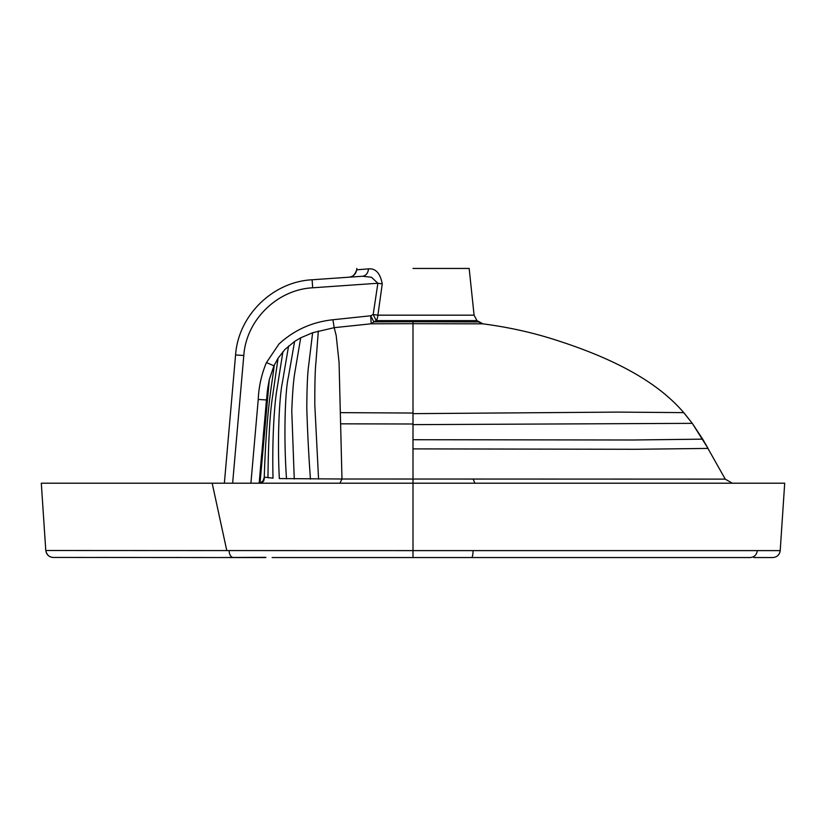 <?xml version="1.0" encoding="UTF-8"?>
<svg xmlns="http://www.w3.org/2000/svg" width="826" height="826" viewBox="0 0 826 826"><rect width="100%" height="100%" fill="white"/><g stroke="black" fill="none" stroke-linecap="round" stroke-linejoin="round"><path stroke-width="1.24" d="M356.832 268.45L356.687 269.813L368.52 268.873C375.665 268.233 380.239 273.23 382.252 283.886L377.895 315.171L474.083 315.171L469.168 268.45L413 268.45M413 556.507L413 489.818L413 556.507M368.52 268.873C368.004 273.2 366.021 275.657 362.604 276.245L371.514 277.278L377.874 283.246L373.176 314.53L376.243 320.622L373.879 321.872L413 321.748L413 323.678L371.173 323.792L370.698 315.78L373.879 321.872L371.173 323.792L334.189 327.674L336.192 335.532L339.073 362.511L341.974 479.008L725.249 479.121L702.689 439.143L692.271 423.346L683.752 412.639C664.899 390.812 631.58 364.39 557.034 340.426C533.73 332.795 509.033 327.272 482.942 323.844L413 323.678L413 413.041L413 339.31M356.687 269.813C355.077 274.655 352.526 277.113 349.047 277.195C352.526 277.113 355.077 274.655 356.687 269.813C355.903 274.098 353.352 276.555 349.047 277.195L312.104 279.777C272.683 281.738 238.229 315.594 235.575 354.974L224.362 483.21L235.575 354.974L243.804 355.479L232.633 483.21M362.604 276.245L312.104 279.777L312.682 287.799C277.206 289.575 246.2 320.044 243.804 355.479M474.083 315.171L476.953 320.622L482.942 323.844M478.522 321.944L482.239 323.74L478.522 321.944L413 321.748M382.252 283.886L377.874 283.246L312.682 287.799M476.953 320.622L376.243 320.622A8.26 4.749 90 0 0 377.895 315.171L373.176 314.53L370.698 315.78L332.909 319.755L334.189 327.674L312.631 332.733L300.705 337.803L294.614 341.427L284.898 349.522L278.083 358.195L273.943 365.794L269.307 379.599L267.593 389.067M250.908 483.21L258.239 399.443L266.468 399.949L265.6 409.81L267.438 390.244L263.184 436.768M259.354 483.21L267.438 390.244M750.225 557.55L459.277 557.55L750.225 557.55C754.324 557.168 756.688 554.855 757.318 550.612L780.209 550.612C779.517 554.886 777.039 557.199 772.785 557.55L772.785 557.55C777.08 557.178 779.548 554.865 780.209 550.612L784.7 483.21L413 483.21L413 448.89L636.154 449.282L708.068 448.415L692.271 423.346L684.713 413.764L692.271 423.346L413 424.636L413 343.172M262.616 482.033L264.289 477.149L272.993 478.161M264.248 477.573L263.742 479.968M268.677 477.758L267.965 477.676C268.347 440.537 269.916 413.258 272.642 395.84L278.083 358.195M279.467 478.574L341.902 479.008M732.373 483.21L725.187 479.121M724.774 479.121L724.113 479.121M722.595 479.132L719.694 479.132M260.097 483.21C263.019 482.776 264.423 480.753 264.289 477.149L263.608 480.329L260.097 483.21M276.803 557.55L313.519 557.55L276.803 557.55M220.779 557.529L265.724 557.323M272.095 557.55L496.044 557.55M525.398 557.55L412.99 557.55M341.933 557.55L315.893 557.55M95.042 557.457L102.011 557.457M232.86 557.55L265.869 557.55M229.029 550.581L45.781 550.508L41.3 483.21L413 483.21L413 550.612L229.029 550.581C229.401 554.845 230.836 557.168 233.314 557.55L97.933 557.457M772.785 557.55L753.849 557.55M233.304 557.55L53.194 557.447C49.25 557.251 46.783 554.938 45.781 550.508C46.483 554.783 48.992 557.096 53.308 557.447M340.405 412.639L413 413.041L413 413.65L618.106 412.102L683.752 412.628M258.239 399.443C258.775 386.692 261.481 374.477 266.354 362.779L278.878 344.122C294.004 330.121 312.011 321.995 332.909 319.755M273.943 365.794L266.447 362.573M265.662 409.159L259.86 475.528M413 448.89L413 439.721L632.757 440L702.689 439.143L708.016 448.332M413 439.721L413 424.636M340.58 423.831L413 423.996M274.232 365.175C272.838 379.63 266.426 406.774 264.258 477.242M269.307 379.599L260.025 483.21M318.32 330.999L315.997 361.592C315.15 368.995 314.758 383.45 314.809 404.957L318.568 479.101M312.631 332.733L308.759 364.576C307.592 372.289 306.942 386.723 306.787 407.879C307.53 432.452 308.748 456.189 310.442 479.111M300.705 337.803L294.872 372.289C293.478 380.259 292.445 393.135 291.774 410.935L294.262 478.997M294.614 341.427L288.377 377.131C285.125 390.378 283.545 436.644 286.519 478.832M288.584 346.022L282.347 382.706C279.333 396.852 277.257 438.513 279.333 478.564M282.926 351.69L277.009 389.005C274.335 403.821 272.002 440.526 273.034 478.171M474.878 483.21L473.133 479.008M339.92 483.21L341.974 479.008M757.318 550.612L473.081 550.612C472.957 554.865 472.462 557.178 471.605 557.55M473.081 550.612L413 550.612M212.179 483.21L226.789 550.581M259.188 483.107L259.55 479.028M265.022 416.48L265.136 415.168M259.178 483.21L261.687 453.815M702.689 439.143L692.271 423.346M313.519 557.55L305.63 557.55M174.957 557.478L180.223 557.488M78.976 557.447L71.707 557.447M70.386 557.447L66.41 557.447M55.136 557.447L54.537 557.447"/></g></svg>

